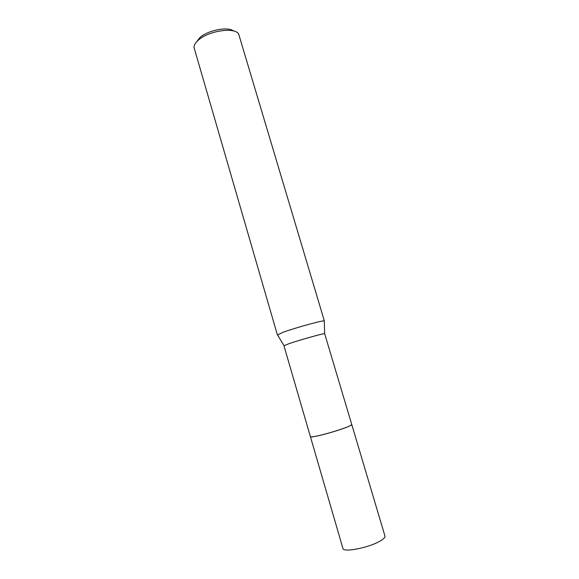<?xml version="1.0" encoding="UTF-8"?>
<svg xmlns="http://www.w3.org/2000/svg" width="579" height="579" viewBox="0 0 579 579"><rect width="100%" height="100%" fill="white"/><g stroke="black" fill="none" stroke-linecap="round" stroke-linejoin="round"><path stroke-width="0.87" d="M310.402 436.646C310.482 437.094 312.378 436.957 316.091 436.226C328.192 433.924 353.595 425.514 351.75 424.479L351.764 424.508C351.822 424.993 349.868 425.999 345.895 427.534C334.112 432.144 309.83 438.368 310.402 436.682L283.934 345.721L289.073 343.651C299.915 339.924 324.066 333.157 324.653 333.67L351.757 424.501C353.226 425.637 328.061 433.939 316.091 436.219C312.479 436.928 310.59 437.08 310.409 436.667L310.395 436.631M324.283 321.171L324.276 320.94C323.618 320.013 295.594 327.7 283.167 332.237L277.529 334.937M324.37 321.012L238.722 34.212C235.392 26.743 208.172 30.73 198.083 40.385C195.333 42.868 193.972 45.198 193.994 47.377L277.37 334.843M233.569 30.984C227.988 26.272 207.579 30.274 199.769 37.7L196.578 41.869M351.764 424.508L384.955 536.067C385.267 537.399 383.493 539.15 379.643 541.322C368.23 547.922 343.094 552.699 342.934 548.436L310.402 436.682M324.653 333.67L324.276 320.94M283.985 345.641L277.406 334.734"/></g></svg>
